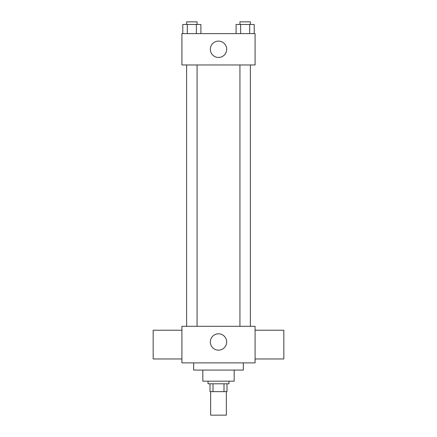 <?xml version="1.0" encoding="UTF-8"?>
<svg xmlns="http://www.w3.org/2000/svg" width="437" height="437" viewBox="0 0 437 437"><rect width="100%" height="100%" fill="white"/><g stroke="black" fill="none" stroke-linecap="round" stroke-linejoin="round"><path stroke-width="0.66" d="M210.661 391.628L210.661 415.15L226.339 415.15L226.339 391.628M224.001 383.79L224.001 391.628L210.006 391.628L210.006 383.79M224.001 391.628L226.994 391.628L226.994 383.79L226.994 391.628M228.955 381.179L228.955 383.79L208.045 383.79L208.045 381.179M212.999 383.79L212.999 391.628M234.177 370.073L234.177 381.179L202.823 381.179L202.823 370.073M243.327 362.885L243.327 370.073L193.673 370.073L193.673 362.885M255.088 362.885L181.912 362.885L181.912 326.297L255.088 326.297L255.088 362.885M210.334 341.98A8.166 8.166 0 0 1 222.586 334.906A8.166 8.166 0 0 1 222.586 349.048A8.166 8.166 0 0 1 210.334 341.98M255.088 330.219L283.832 330.219L283.832 358.963L255.088 358.963M181.912 358.963L153.168 358.963L153.168 330.219L181.912 330.219M255.088 64.971L181.912 64.971L181.912 33.611L255.088 33.611L255.088 64.971M226.666 49.288A8.166 8.166 0 0 1 214.414 56.362A8.166 8.166 0 0 1 214.414 42.22A8.166 8.166 0 0 1 226.666 49.288M254.208 33.611L254.208 24.461L236.1 24.461L236.1 33.611M249.68 24.461L249.68 33.611M240.629 24.461L240.629 33.611M239.929 24.461L239.929 21.85L250.385 21.85L250.385 24.461M200.9 33.611L200.9 24.461L182.792 24.461L182.792 33.611M196.371 24.461L196.371 33.611M187.32 24.461L187.32 33.611M186.615 24.461L186.615 21.85L197.071 21.85L197.071 24.461M250.385 326.297L250.385 64.971M239.929 326.297L239.929 64.971M186.615 64.971L186.615 326.297M197.071 64.971L197.071 326.297"/></g></svg>
